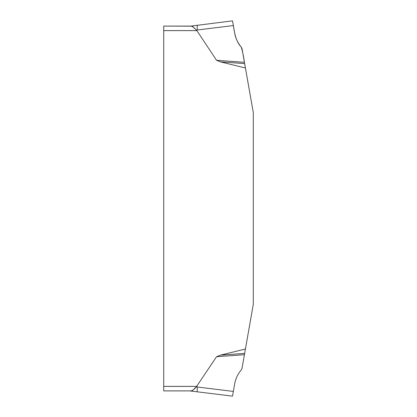 <?xml version="1.0" encoding="UTF-8"?>
<svg xmlns="http://www.w3.org/2000/svg" width="417" height="417" viewBox="0 0 417 417"><rect width="100%" height="100%" fill="white"/><g stroke="black" fill="none" stroke-linecap="round" stroke-linejoin="round"><path stroke-width="0.63" d="M245.425 67.992L244.654 63.603L220.494 61.872L245.425 67.992L253.291 112.59L253.291 304.41L245.425 349.008L220.494 355.128L244.654 353.397L245.425 349.008M220.494 61.872L216.559 60.298L196.855 30.608L163.709 30.608L163.709 390.896L190.95 390.896L163.709 390.896M163.709 386.392L196.855 386.392L196.292 386.872L216.559 356.702L220.494 355.128M233.353 391.433L197.231 387.002L197.231 391.818L189.725 390.896L232.519 396.15L234.688 383.838C235.652 378.579 237.862 373.908 241.328 369.832L242.006 368.393L244.419 354.705L216.559 356.702M244.419 354.705L244.654 353.397M197.231 387.002L196.292 386.872L194.296 388.712M244.654 63.603L242.006 48.607L241.328 47.168C237.862 43.092 235.652 38.421 234.688 33.162L233.353 25.567L197.231 29.998L196.292 30.128L196.855 30.608M216.559 60.298L244.419 62.295C243.721 57.134 242.689 52.089 241.328 47.168C234.771 40.47 234.119 29.148 232.66 21.658L234.688 33.162C235.647 38.427 237.857 43.092 241.328 47.168C242.689 52.089 243.721 57.134 244.419 62.295M233.353 25.567L232.519 20.85L190.955 26.104L163.709 26.104L191.903 26.182M193.874 389.243L193.389 389.838M192.461 390.62L190.95 390.896C192.612 390.573 194.395 389.228 196.292 386.872M192.461 26.38L192.904 26.678M193.874 27.757L194.296 28.288M163.709 26.104L163.709 30.608M196.292 30.128C194.4 27.772 192.618 26.433 190.95 26.104M197.231 29.998L197.231 25.182"/></g></svg>
